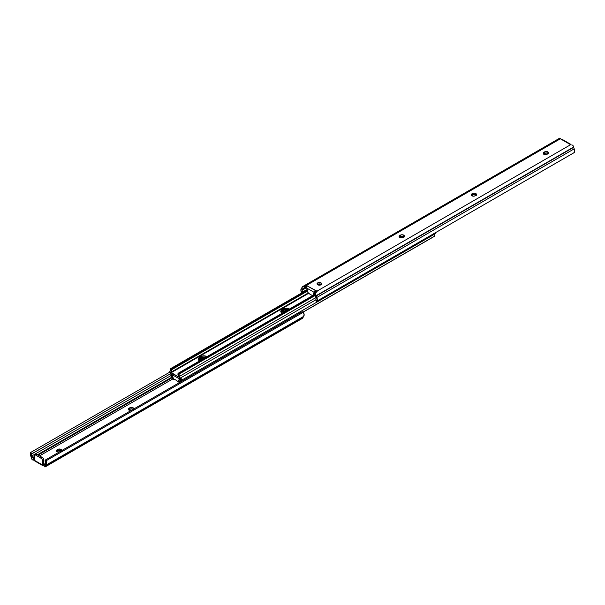 <?xml version="1.0" encoding="UTF-8"?>
<svg xmlns="http://www.w3.org/2000/svg" width="605" height="605" viewBox="0 0 605 605"><rect width="100%" height="100%" fill="white"/><g stroke="black" fill="none" stroke-linecap="round" stroke-linejoin="round"><path stroke-width="0.91" d="M131.277 410.417A2.329 1.346 180 0 1 129.205 410.046L131.308 410.409M59.199 452.026A2.329 1.346 180 0 1 57.127 451.655L59.229 452.026M45.216 466.856A2.912 1.679 60 0 0 45.609 466.19L303.029 317.572A2.912 1.679 -120 0 1 302.81 318.048L302.409 318.381L302.81 318.048A2.912 1.679 -120 0 0 303.029 317.572L304.149 314.827L303.317 312.263L45.988 460.829L46.464 459.384L45.587 459.883L45.057 460.897L45.488 462.825L45.216 466.856L46.721 463.453L46.146 461.244L45.262 461.759A2.027 1.172 60 0 1 45.216 463.589L45.02 466.977M31.762 459.089L31.71 453.931L30.825 452.396L30.28 454.461L31.762 459.089A2.912 1.679 60 0 1 31.369 457.97L31.301 457.66A4.371 2.526 60 0 0 30.787 456.14A3.774 2.178 60 0 1 30.825 452.396L31.71 453.931L170.58 373.701L31.952 453.735L170.58 373.701L33.441 452.873L32.572 451.36L169.755 372.158L31.082 452.222L32.572 451.36L33.441 452.873L31.71 453.931A2.027 1.172 60 0 0 31.762 455.822L31.762 459.089L32.337 459.777L31.762 459.089M42.758 465.616L44.46 466.107A1.46 0.839 180 0 1 44.634 466.221A1.46 0.839 0 0 0 44.46 466.107L42.758 465.616L42.403 464.678A1.46 0.839 180 0 1 44.634 464.799L42.403 464.678L42.38 459.913L41.768 458.696L35.4 454.952L34.591 455.421L34.576 460.397A1.46 0.839 0 0 0 34.372 460.299A1.46 0.839 180 0 1 34.576 460.397L42.403 464.912L44.15 463.664L43.636 463.37L43.636 459.445A1.46 0.839 -120 0 0 42.607 457.66L36.837 454.332A1.46 0.839 -120 0 0 36.111 454.257L35.831 454.703M128.699 410.001L131.013 408.844L133.403 409.419M56.62 451.617L58.935 450.46L61.324 451.027M303.612 316.407A4.371 2.526 -120 0 0 303.09 317.338L45.67 465.956A4.371 2.526 60 0 1 46.184 465.033L303.612 316.407A3.774 2.178 -120 0 0 303.574 312.626L303.317 312.263L45.988 460.829L46.146 461.244A3.774 2.178 60 0 1 46.184 465.033L303.612 316.407M301.827 311.946L303.317 312.263A1.46 1.187 -120 0 0 301.827 311.946L46.464 459.384L301.827 311.946M44.793 464.511L44.793 464.912M34.614 458.991L33.275 458.356M39.537 455.89L173.166 378.738L39.537 455.89M133.236 409.283A2.329 1.346 0 0 0 129.818 409.214L129.818 407.785A2.329 1.346 180 0 1 132.359 407.49A2.329 1.346 180 0 1 133.796 408.738A2.329 1.346 180 0 1 133.758 408.98L133.115 407.785L130.574 407.49L128.562 408.829L129.205 410.046A2.329 1.346 180 0 1 128.517 409.093A2.329 1.346 180 0 1 129.205 408.141L129.205 409.57A2.329 1.346 0 0 0 128.873 409.804M61.158 450.899A2.329 1.346 0 0 0 57.74 450.823L57.74 449.402A2.329 1.346 180 0 1 60.281 449.107A2.329 1.346 180 0 1 61.718 450.347A2.329 1.346 180 0 1 61.68 450.596L60.681 449.228L58.496 449.107L56.62 450.188L56.484 450.967L57.127 451.655A2.329 1.346 180 0 1 56.439 450.71A2.329 1.346 180 0 1 57.127 449.757L57.127 451.179A2.329 1.346 0 0 0 56.794 451.421M32.942 458.068L34.576 457.13L32.942 458.068L32.678 457.516L34.576 456.42L32.678 457.516L32.496 457.138L32.942 458.068M38.13 455.073L171.782 377.913L38.13 455.073M37.518 454.726L171.699 377.255L37.518 454.726M32.284 456.752L31.823 455.943L32.284 456.752M171.192 375.471L31.823 455.943L171.192 375.471M32.723 459.966L32.315 459.755L32.723 459.966M33.169 458.295L33.169 460.034L34.372 460.299L33.169 460.034L33.169 458.295L34.372 458.87A1.46 0.839 180 0 1 34.576 458.968M46.146 461.244L45.988 460.829A1.46 1.187 -120 0 1 46.464 459.384L45.587 459.883A1.46 1.187 60 0 0 45.118 461.335L45.262 461.759L46.146 461.244M46.464 459.384L45.587 459.883M34.878 454.975A1.46 0.839 60 0 1 35.604 455.043L36.444 454.196L34.878 454.975A1.46 0.839 60 0 0 34.576 455.641L34.704 460.912L42.743 465.608M44.838 465.033L44.785 466.931M35.604 455.043L41.367 458.378L42.607 457.66L41.367 458.378A1.46 0.839 60 0 1 42.403 460.155L43.636 459.445L42.403 460.155L42.403 464.678L44.15 463.664L43.636 463.37L43.182 458.189L36.837 454.332L35.604 455.043M34.704 460.912L34.576 460.397L42.403 464.912L42.554 465.442M44.15 463.664A0.726 0.424 -60 0 1 43.636 463.37L44.15 463.664M57.127 451.179L57.127 449.757L57.74 449.402L57.74 450.823L57.127 451.179M129.205 409.57L129.205 408.141L129.818 407.785L129.818 409.214L129.205 409.57M180.275 378.39A1.24 0.711 180 0 1 180.683 378.465L179.088 380.379L179.012 381.853L179.889 382.352L179.012 381.853A3.479 2.012 60 0 1 179.677 379.63A3.479 2.012 60 0 1 179.836 379.554L180.683 378.465A1.24 0.711 0 0 0 180.275 378.39L179.428 378.874L172.274 374.745L173.128 377.747A1.528 0.885 60 0 1 173.166 378.095L173.559 379.297L175.851 380.023L178.271 382.02L178.528 381.195A1.528 0.885 60 0 1 178.566 380.893L179.428 378.874L180.275 378.39M314.865 293.365L315.78 292.563M281.091 312.861L283.881 311.053L287.057 310.69M198.72 360.421L201.51 358.614L204.679 358.251M286.611 310.652A4.22 2.435 0 0 0 283.246 311.356L283.246 310.168L284.615 309.639L288.577 309.866L286.233 309.457L283.881 309.866L281.091 311.673L282.006 310.879L282.006 312.074A4.22 2.435 0 0 0 281.31 312.603M204.233 358.213A4.22 2.435 0 0 0 200.868 358.916L200.868 357.729L202.236 357.2L206.199 357.426L203.855 357.018L201.51 357.426L198.72 359.234L199.635 358.44L199.635 359.627A4.22 2.435 0 0 0 198.932 360.164M171.812 374.601L171.018 374.329L170.958 375.032A1.762 1.021 -120 0 0 171.2 375.478L171.616 377.573L172.682 378.201L171.858 374.949A3.479 2.012 60 0 1 172.682 378.201L171.616 377.573A2.027 1.172 60 0 0 171.2 375.478A1.762 1.021 60 0 1 170.958 375.032A0.726 0.424 60 0 1 171.389 374.359L171.812 374.601M180.033 382.262A2.027 1.172 60 0 1 180.403 380.893A2.027 1.172 60 0 1 180.494 380.848A1.762 1.021 -120 0 0 180.736 380.674L180.305 379.501L181.334 378.911A0.726 0.424 60 0 1 181.477 379.017L181.681 380.129L180.736 380.674A1.762 1.021 60 0 1 180.577 380.81A1.762 1.021 60 0 1 180.494 380.848L180.078 382.458M172.243 374.729L171.858 374.949L172.243 374.729M179.231 382.216L179.897 382.36M303.158 312.12L434.012 236.57L303.158 312.12M434.466 236.215L303.082 312.067L434.466 236.215M434.738 234.052A2.027 1.172 -120 0 0 434.413 235.617L434.829 234.006A1.762 1.021 -120 0 0 434.912 233.969A1.762 1.021 -120 0 0 435.245 232.842M180.653 380.757L434.829 234.006L435.199 232.63M180.986 377.437A1.762 1.021 60 0 1 181.477 377.981L180.986 377.437M180.986 377.694L180.986 378.707A1.24 0.711 0 0 0 180.903 378.67A1.24 0.711 0 0 1 180.986 378.707L180.986 377.694M181.689 380.016L180.736 380.674A0.726 0.424 60 0 0 180.305 379.501L181.334 378.911A0.726 0.424 -120 0 1 181.477 379.017L181.697 379.955M179.488 378.435L178.566 380.893A1.528 0.885 60 0 0 178.528 381.195L178.528 381.868L178.982 381.611M180.093 379.138L180.547 378.337L180.093 379.138M178.974 380.938L178.528 381.195L178.974 380.938M178.528 381.868L178.036 381.853A7.237 4.174 60 0 0 173.665 379.327L173.166 378.095A1.528 0.885 60 0 0 173.128 377.747L172.274 374.745L179.428 378.874A1.46 0.839 -60 0 1 179.458 378.571M199.786 360.784A4.22 2.435 180 0 1 198.395 358.977A4.22 2.435 180 0 1 199.635 357.252L199.635 358.44A4.22 2.435 0 0 0 198.523 359.574A4.22 2.435 180 0 1 199.635 358.44L200.868 357.729A4.22 2.435 180 0 1 205.829 357.298A4.22 2.435 -0 0 0 200.868 357.729L200.868 358.916L199.635 359.627L199.635 358.44L200.868 357.729L200.868 356.542L198.478 358.5L198.72 359.907L200.27 361.003M282.157 313.224A4.22 2.435 180 0 1 280.773 311.416A4.22 2.435 180 0 1 282.006 309.692L282.006 310.879A4.22 2.435 0 0 0 280.901 312.014A4.22 2.435 180 0 1 282.006 310.879L283.246 310.168A4.22 2.435 180 0 1 288.199 309.737A4.22 2.435 -0 0 0 283.246 310.168L283.246 311.356L282.006 312.074L282.006 310.879L283.246 310.168L283.246 308.981L280.856 310.94L281.091 312.354L282.648 313.443M315.765 292.586A4.22 2.435 0 0 0 315.084 293.107M207.364 356.912L206.842 356.542A4.22 2.435 180 0 1 206.986 356.625M289.742 309.352L289.22 308.981A4.22 2.435 180 0 1 289.364 309.064M178.883 377.127L170.973 372.809L308.573 293.365L170.973 372.809L170.814 372.294L178.883 377.134M206.842 356.542L203.855 355.823L200.868 356.542A4.22 2.435 180 0 1 206.842 356.542M289.22 308.981L286.233 308.27L283.246 308.981A4.22 2.435 180 0 1 289.22 308.981M314.865 292.85L315.78 293.644M170.973 373.996L178.664 378.435L170.973 373.996A1.762 1.021 60 0 1 169.816 372.446A1.762 1.021 60 0 1 170.088 371.031A1.762 1.021 60 0 1 170.171 370.994L170.587 369.383A2.027 1.172 60 0 1 170.262 370.948A2.027 1.172 60 0 1 170.171 370.994L169.801 372.377L170.973 373.996M170.534 368.793L170.988 368.43L171.797 368.884L171.638 369.738L307.597 291.013L171.676 369.481L171.797 368.884L307.431 290.574L171.797 368.884L170.988 368.43L307.136 289.825L170.988 368.43L170.587 369.383L171.654 369.988A3.479 2.012 60 0 1 170.988 372.211A3.479 2.012 60 0 1 170.829 372.287L171.578 371.462L171.638 369.738L170.587 369.383L170.527 368.831M401.607 236.207L399.671 237.319L402.529 236.207L400.155 237.568L401.455 237.795L403.104 237.402L404.405 236.094A2.329 1.346 180 0 1 403.716 237.047L403.104 237.402A2.329 1.346 180 0 1 400.563 237.697A2.329 1.346 180 0 1 399.126 236.457L400.162 237.568L402.522 236.207L403.716 236.57L403.716 235.148A2.329 1.346 180 0 1 404.405 236.094L403.369 234.974L401.614 234.778L399.807 235.504L399.126 236.457A2.329 1.346 180 0 1 399.807 235.504L399.807 236.926L401.614 236.207M318.926 283.942L317.61 284.705L318.926 283.942M317.232 284.743L319.841 283.942L318.086 284.947L320.68 284.955L321.716 283.836L321.036 282.883L321.036 284.312A2.329 1.346 0 0 0 317.413 284.547M321.361 284.547A2.329 1.346 -0 0 0 321.036 284.312L319.841 283.942L317.738 284.781A2.329 1.346 180 0 1 317.058 283.836A2.329 1.346 180 0 1 318.495 282.588A2.329 1.346 180 0 1 321.036 282.883L319.387 282.49L317.738 282.883L317.058 283.836L317.738 284.781A2.329 1.346 180 0 0 320.279 285.076A2.329 1.346 180 0 0 321.716 283.836L321.716 283.836A2.329 1.346 180 0 0 321.036 282.883L321.542 284.743M178.059 373.451L315.477 293.992L178.059 373.451M178.808 376.892A3.479 2.012 60 0 1 177.983 373.64L179.05 374.268L179.677 373.444L178.195 373.247L315.477 294.098L178.868 372.967L179.677 373.444L315.477 295.036L179.677 373.444L315.477 295.323L179.382 373.898L178.959 374.714L179.466 376.363A2.027 1.172 60 0 1 179.05 374.268L177.983 373.64L178.808 376.892M315.78 297.66L179.466 376.363A1.762 1.021 60 0 1 179.549 378.526A1.762 1.021 60 0 1 178.664 378.435L179.836 378.17L179.466 376.363L315.78 297.66L315.991 298.257L315.991 294.922A2.912 1.679 60 0 1 316.211 295.648L317.33 299.687L316.755 301.222L315.87 299.694L315.991 298.257A2.027 1.172 60 0 1 315.87 299.694L316.596 301.343L574.175 152.604A3.774 2.178 -120 0 0 574.213 148.86L574.75 151.061L573.918 152.778L316.755 301.222A3.774 2.178 60 0 0 316.793 297.486A4.371 2.526 60 0 1 316.271 295.958L573.631 147.03L574.213 148.86L316.793 297.486L574.213 148.86A4.371 2.526 -120 0 1 573.699 147.34L316.271 295.958L573.631 147.03A2.912 1.679 -120 0 0 573.237 145.911L573.631 147.03L316.211 295.648A2.912 1.679 60 0 0 315.991 294.922L315.991 298.257L315.477 295.769L315.78 297.668M562.559 139.793L570.424 144.603L570.167 143.96L570.424 144.603A1.46 0.839 180 0 0 570.628 144.701L317.005 291.134L306.992 285.832L306.743 285.212L560.366 138.779A1.46 0.839 0 0 0 560.54 138.9L570.424 144.603A1.46 0.839 -0 0 0 570.628 144.701L317.005 291.134A2.912 1.679 60 0 1 317.02 291.149L317.179 291.671L315.742 292.608L315.485 293.455A4.22 2.435 180 0 1 314.933 292.941M283.246 308.981L283.246 310.168L282.006 310.879L282.006 309.692L283.246 308.981M200.868 356.542L200.868 357.729L199.635 358.44L199.635 357.252L200.868 356.542M404.049 236.812A2.329 1.346 -0 0 0 403.716 236.57L404.223 237.009M476.127 195.196A2.329 1.346 -0 0 0 475.795 194.961A2.329 1.346 -0 0 0 472.505 194.961L472.505 193.532A2.329 1.346 180 0 1 475.795 193.532A2.329 1.346 180 0 1 476.483 194.485A2.329 1.346 180 0 1 475.795 195.43L476.483 194.485L475.447 193.366L473.692 193.161L471.885 193.887L471.204 194.84L471.885 195.793L473.533 196.186L475.182 195.793A2.329 1.346 180 0 1 472.641 196.08A2.329 1.346 180 0 1 471.204 194.84A2.329 1.346 180 0 1 471.885 193.887L471.885 195.317L473.692 194.591L475.795 194.961L475.795 193.532L476.301 195.392M548.206 153.579A2.329 1.346 -0 0 0 547.873 153.345A2.329 1.346 -0 0 0 544.583 153.345L544.583 151.915A2.329 1.346 180 0 1 547.873 151.915A2.329 1.346 180 0 1 548.561 152.868A2.329 1.346 180 0 1 547.873 153.821L548.561 152.868L547.525 151.749L545.77 151.553L543.963 152.271L543.282 153.224L543.963 154.177L545.612 154.57L547.26 154.177A2.329 1.346 180 0 1 544.719 154.464A2.329 1.346 180 0 1 543.282 153.224A2.329 1.346 180 0 1 543.963 152.271L543.963 153.7L545.77 152.974L547.873 153.345L547.873 151.915L548.38 153.783M559.391 138.81L559.958 138.031M307.09 289.704L306.78 288.086L314.078 292.306L313.14 295.157L311.983 295.376L308.255 293.032L306.78 288.086L314.078 292.306L315.039 291.3L315.039 292.82L313.768 293.554L315.719 292.427L313.277 294.249L314.517 293.538A0.726 0.424 -120 0 0 314.441 293.796L313.277 294.249A0.726 0.424 60 0 0 313.209 294.506L313.209 294.9L314.441 294.189L313.209 294.9A0.726 0.424 60 0 1 313.14 295.157L314.441 294.189A0.726 0.424 -120 0 1 314.373 294.446L313.057 295.278A1.747 1.006 60 0 1 312.861 295.459A1.747 1.006 60 0 1 311.983 295.376L308.875 293.576A1.747 1.006 60 0 1 307.801 292.245L307.718 292.026A0.726 0.424 60 0 1 307.65 291.693L307.65 291.292A0.726 0.424 60 0 0 307.582 290.96L307.09 289.704M315.568 292.85L315.689 294.181L315.991 292.419L315.439 292.495L317.02 291.822L317.02 291.149A2.912 1.679 60 0 0 317.005 291.134L316.876 291.905L316.876 291.065A0.726 0.424 180 0 0 316.173 290.952L316.173 292.313L316.173 290.952L306.992 285.832L306.78 286.528L307.053 285.689A0.726 0.424 180 0 0 306.864 285.288L306.864 286.142L306.743 285.212L560.366 138.779L560.162 138.227M571.188 144.882L570.719 144.739L571.188 144.882M571.831 144.966L572.269 145.034L571.831 144.966M572.67 145.23L573.237 145.911L572.67 145.23M315.613 294.408L315.477 295.769M399.3 237.364L399.807 236.926A2.329 1.346 0 0 0 399.481 237.168M471.378 195.748L471.885 195.317A2.329 1.346 0 0 0 471.56 195.551M543.456 154.139L543.963 153.7A2.329 1.346 0 0 0 543.638 153.935M303.975 287.859L302.954 289.455L306.78 286.808L303.362 288.782L306.485 286.566L303.975 287.859L306.72 286.626L306.72 285.205A2.912 1.679 60 0 1 306.743 285.212A2.912 1.679 60 0 1 306.743 285.212L306.72 286.626L305.691 286.853L305.926 285.182L306.72 285.205L305.691 285.28L305.691 286.853L304.663 287.451L304.663 285.878L305.691 285.28L303.99 286.165L304.663 285.878L304.33 287.632M302.44 289.969L306.78 287.466L302.954 289.455L302.19 290.294L302.311 291.867A2.027 1.172 60 0 1 302.19 290.294L302.44 289.969M302.908 292.502L302.553 292.23L307.053 289.636L301.426 292.381A3.774 2.178 60 0 1 301.388 288.593L301.91 287.67A4.371 2.526 60 0 1 301.388 288.593L300.897 290.702L302.031 293.009M545.801 152.974L543.842 154.101L545.801 152.974M473.723 194.583L471.764 195.718L473.723 194.583M301.842 292.88A1.46 1.187 60 0 1 301.683 292.737L301.426 292.381L302.311 291.867L302.553 292.23A1.46 1.187 -120 0 0 302.719 292.374M301.971 287.428L301.971 287.428A2.912 1.679 60 0 1 302.19 286.952L303.99 286.165L302.19 286.952L302.19 290.294L302.19 286.952A2.912 1.679 60 0 0 301.971 287.428M315.659 299.868L316.596 301.343M315.439 292.495L315.228 291.217L315.931 290.99L315.039 291.3L315.039 292.82L315.666 292.457L314.078 293.372L314.645 291.489L315.228 291.217L315.439 292.495M314.093 294.748A1.747 1.006 -120 0 1 313.836 294.824L314.29 294.567A1.747 1.006 -120 0 1 314.093 294.748L312.861 295.459M306.78 288.048L306.78 287.367M306.78 286.528L306.78 286.944L306.78 286.528M562.242 139.384L560.548 138.9A1.46 0.839 180 0 1 560.366 138.779L560.222 138.628M562.257 139.392L570.296 144.088M544.583 151.915L544.583 153.345L543.963 153.7L543.963 152.271L544.583 151.915M472.505 193.532L472.505 194.961L471.885 195.317L471.885 193.887L472.505 193.532M403.716 235.148L403.716 236.57A2.329 1.346 -0 0 0 400.427 236.57L400.427 235.148A2.329 1.346 180 0 1 403.716 235.148M400.427 235.148L400.427 236.57L399.807 236.926L399.807 235.504L400.427 235.148M302.455 318.351L45.088 466.947M44.785 466.909L44.785 464.693M434.912 233.969L180.577 380.81M172.69 378.45L171.578 377.792M179.488 381.437L178.452 382.035M171.003 372.204L308.217 292.979M179.556 378.518L315.689 299.921M302.545 286.649L559.912 138.053M315.477 293.281L315.477 295.603"/></g></svg>
